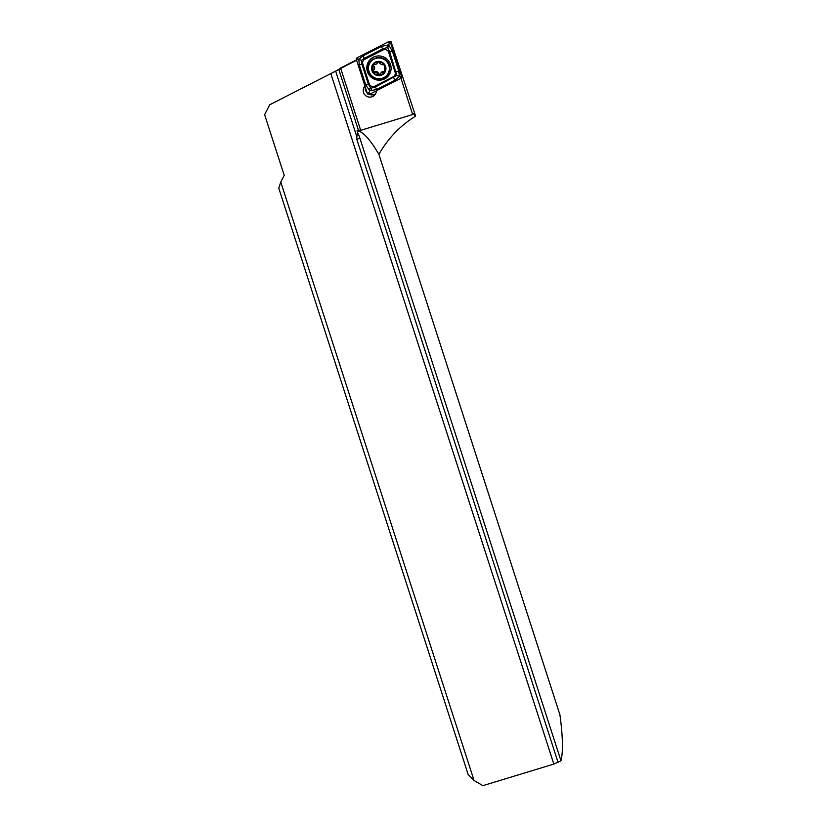 <?xml version="1.0" encoding="UTF-8"?>
<svg xmlns="http://www.w3.org/2000/svg" width="827" height="827" viewBox="0 0 827 827"><rect width="100%" height="100%" fill="white"/><g stroke="black" fill="none" stroke-linecap="round" stroke-linejoin="round"><path stroke-width="1.24" d="M365.307 87.176A6.626 6.502 -138.1 0 0 367.167 92.913M369.318 94.381A6.626 6.502 -138.1 0 0 375.603 93.771M376.368 90.805A6.626 6.502 41.9 0 1 364.304 94.071A6.626 6.502 41.9 0 1 364.955 86.06M553.842 764.076L330.821 73.593L269.736 104.76L264.619 114.674L284.209 175.334L280.756 182.033L474.057 780.512L482.896 785.65L553.842 764.076L560.985 760.799A160.686 27.074 -106.9 0 0 559.9 714.724L378.89 154.318A160.686 27.074 73.1 0 0 357.016 130.831L358.97 130.004M474.057 780.512L468.144 774.465L278.792 188.225L280.756 182.033M330.821 73.593L356.602 60.226M356.499 59.895L339.67 68.476L340.672 68.352L360.696 130.335L412.673 114.539L400.95 78.234M391.946 44.451L415.619 116.142C400.413 125.466 388.163 138.192 378.89 154.318M357.016 130.831L357.667 132.837L356.819 136.682L335.69 71.246M357.667 132.837A8.032 1.354 73.1 0 1 359.879 138.161L356.83 139.391L558.08 762.473M356.83 139.391L356.819 136.682M412.673 114.539L413.169 113.516L415.619 116.142M338.781 69.458L358.432 130.294L360.696 130.335M359.879 138.161L560.985 760.799M380.296 74.12L379.18 75.174A6.73 6.595 -138.1 0 0 384.658 71.742L384.4 65.075L381.03 64.279L378.311 61.88A6.73 6.595 -138.1 0 0 372.967 65.116L372.75 65.529A6.73 6.595 -138.1 0 0 372.987 71.763L373.246 72.166A6.73 6.595 -138.1 0 0 378.838 75.185L380.854 73.014L384.658 71.742A6.73 6.595 -138.1 0 0 378.652 61.87M373.246 72.166L376.564 72.683L378.838 75.185M380.255 74.265A1.344 1.323 41.9 0 1 378.415 73.365A2.357 2.305 -138.1 0 0 375.396 71.732A1.344 1.323 41.9 0 1 373.887 69.664M383.78 59.234A10.544 10.337 -138.1 0 0 369.659 63.328A10.544 10.337 -138.1 0 0 386.757 75.402A10.544 10.337 -138.1 0 0 383.78 59.234M385.103 71.98A7.226 7.092 -138.1 0 0 382.105 62.263A7.226 7.092 -138.1 0 0 372.419 65.064A7.226 7.092 -138.1 0 0 375.417 74.792A7.226 7.092 -138.1 0 0 385.103 71.98M386.757 75.402L387.139 74.978A10.544 10.337 -138.1 0 0 384.162 58.81A10.544 10.337 -138.1 0 0 371.437 60.898L371.054 61.322M372.75 65.529L373.246 70.367M373.39 70.212L372.987 71.763M376.73 63.958L377.422 63.183A2.357 2.305 -138.1 0 0 377.96 62.097L376.73 63.958L373.018 65.054M384.762 71.504A1.344 1.323 41.9 0 1 383.883 71.567A2.357 2.305 -138.1 0 0 381.547 72.238L380.854 73.014M374.011 69.52A2.357 2.305 -138.1 0 0 373.876 66.119A1.344 1.323 41.9 0 1 373.473 64.723M390.509 64.547A12.25 12.012 -138.1 0 0 369.834 59.875A12.25 12.012 -138.1 0 0 376.492 79.878A12.25 12.012 -138.1 0 0 390.509 64.547M364.738 59.286A4.021 3.939 -138.1 0 0 362.815 63.989L369.204 83.785A4.021 3.939 -138.1 0 0 374.858 86.173L393.166 76.828A4.021 3.939 -138.1 0 0 395.089 72.135L388.69 52.339A4.021 3.939 -138.1 0 0 383.035 49.951L364.738 59.286L364.345 58.314L361.347 60.392L361.937 64.186L362.815 63.989M357.181 57.745A1.602 1.571 -138.1 0 0 356.406 59.627L367.291 93.327A1.602 1.571 -138.1 0 0 369.555 94.278L400.723 78.379A1.602 1.571 -138.1 0 0 401.488 76.498L390.602 42.797A1.602 1.571 -138.1 0 0 388.339 41.836L357.181 57.745L358.05 59.027L356.406 59.627M359.29 64.992L361.937 64.186L368.335 83.982L370.785 88.262L375.406 86.98L396.836 75.412L399.42 76.466L395.017 80.116L376.709 89.461L370.093 90.763C371.323 90.205 371.509 89.502 370.651 88.644C369.442 88.634 369.08 89.264 369.566 90.536L365.679 84.788L359.29 64.992L358.815 59.286L363.032 55.833L381.34 46.498L388.225 44.896C387.005 45.444 386.819 46.147 387.667 47.015C388.876 47.015 389.238 46.384 388.762 45.123L392.37 51.16L398.759 70.957L399.42 76.466L401.488 76.498L401.643 74.451L390.975 41.433L390.602 42.797L389.207 43.128L388.339 41.836M388.762 45.123L389.207 43.128M369.566 90.536L370.093 90.763M369.7 90.96L368.935 92.727L369.555 94.278M361.347 60.392L358.05 59.027M396.836 75.412L389.713 51.967L387.481 47.449L382.653 48.979L383.035 49.951M375.396 71.732L374.683 72.528M383.883 71.567L383.17 72.362M378.415 73.365L377.701 74.172M373.876 66.119L373.163 66.915M374.259 56.794A11.826 11.599 -138.1 0 0 370.672 74.626M375.996 78.327A11.826 11.599 -138.1 0 0 390.664 71.504M370.134 59.544A12.25 12.012 -138.1 0 0 368.005 70.905A12.25 12.012 -138.1 0 0 388.37 75.898M400.092 76.818L400.723 78.379M368.935 92.727L367.291 93.327M381.34 46.498L382.653 48.979L364.345 58.314L363.032 55.833M392.37 51.16L388.69 52.339M398.759 70.957L395.089 72.135M395.017 80.116L393.166 76.828M376.709 89.461L374.858 86.173M365.679 84.788L369.204 83.785M374.104 69.427L373.39 70.223M390.799 41.35L388.793 41.691M401.684 75.05L401.56 77.087"/></g></svg>

